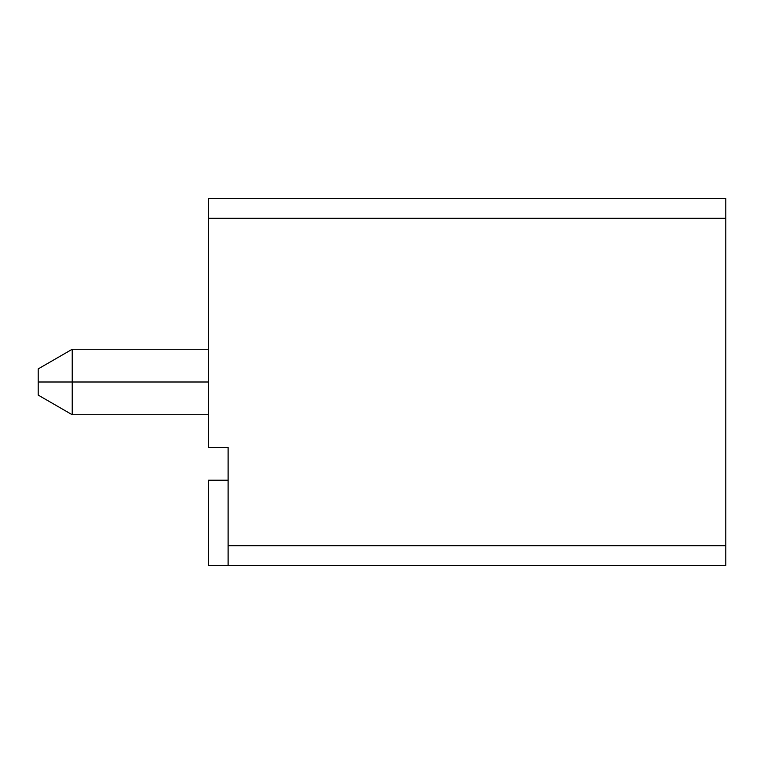 <?xml version="1.0" encoding="UTF-8"?>
<svg xmlns="http://www.w3.org/2000/svg" width="764" height="764" viewBox="0 0 764 764"><rect width="100%" height="100%" fill="white"/><g stroke="black" fill="none" stroke-linecap="round" stroke-linejoin="round"><path stroke-width="1.15" d="M725.8 218.284L725.8 198.64L208.467 198.64L208.467 218.284L725.8 218.284L208.467 218.284L208.467 447.484L228.111 447.484L228.111 545.716L725.8 545.716L725.8 218.284L725.8 545.716L228.111 545.716L228.111 565.36L725.8 565.36L725.8 545.716L725.8 565.36L228.111 565.36L228.111 447.484L208.467 447.484L208.467 198.64L725.8 198.64L725.8 218.284M208.467 480.231L208.467 565.36L228.111 565.36L208.467 565.36L208.467 480.231L228.111 480.231L208.467 480.231M38.2 382L38.2 368.907L38.2 395.093L38.2 382L72.227 382L72.227 414.747L72.227 382L208.467 382L38.2 382M38.2 371.333L38.2 368.907L72.227 349.253L72.227 382L72.227 349.253L208.467 349.253M725.8 565.36L228.111 565.36M38.2 368.907L72.227 349.253M38.2 395.093L72.227 414.747L208.467 414.747"/></g></svg>
